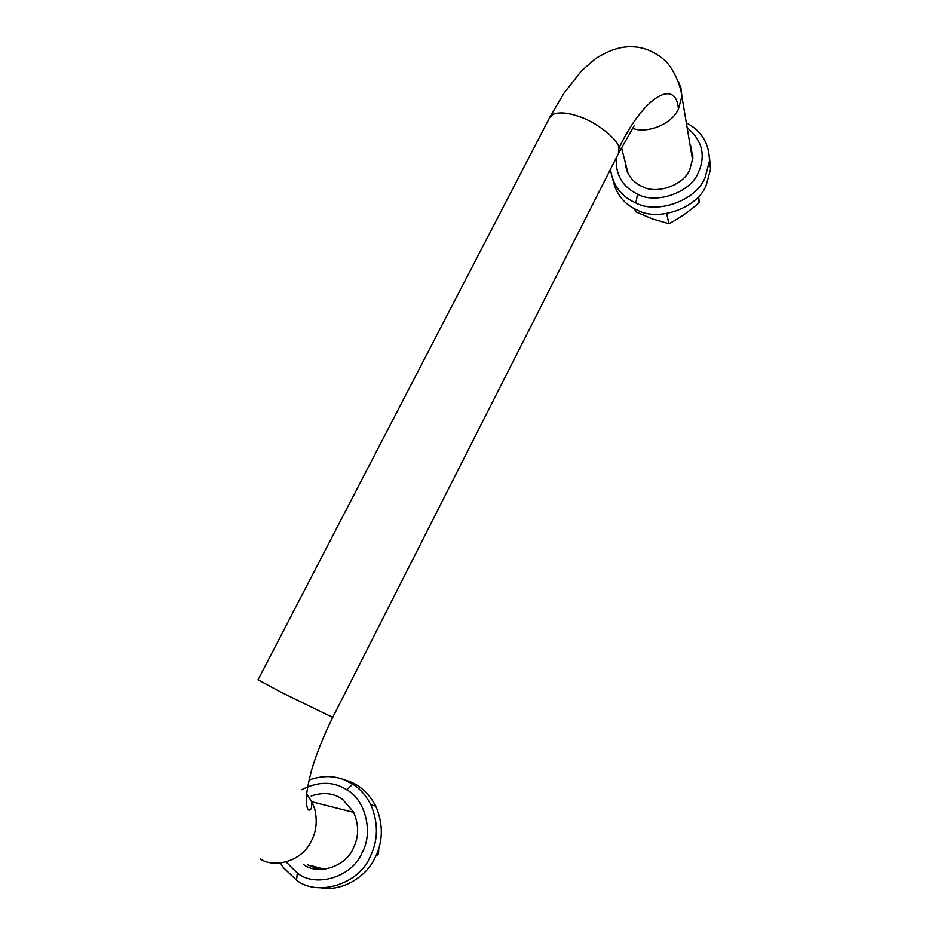 <?xml version="1.0" encoding="UTF-8"?>
<svg xmlns="http://www.w3.org/2000/svg" width="935" height="935" viewBox="0 0 935 935"><rect width="100%" height="100%" fill="white"/><g stroke="black" fill="none" stroke-linecap="round" stroke-linejoin="round"><path stroke-width="1.4" d="M612.963 180.034C616.258 194.48 624.486 204.566 637.67 210.281C658.474 221.759 697.428 208.119 706.17 185.399L710.565 169.071L709.455 157.197M610.45 169.317C612.846 185.352 621.296 196.56 635.8 202.942C656.791 214.501 696.154 200.686 704.99 177.767L709.42 161.287C709.431 143.967 701.904 131.239 686.828 123.104M616.258 157.851C615.37 174.681 622.476 186.79 637.577 194.164C655.762 204.601 690.556 192.727 698.363 172.531C705.878 155.549 702.314 140.729 687.669 128.072M637.577 194.164L635.8 202.942M626.777 168.3L626.999 171.058M625.199 162.117C626.275 173.863 632.107 182.08 642.696 186.755C657.036 194.55 683.754 185.13 689.808 169.562L692.882 157.898L690.638 145.86M692.882 155.432L691.701 152.218M698.632 196.444L699.24 202.533C689.469 211.228 679.359 218.287 668.911 223.722L652.443 218.919L635.519 211.661L634.807 208.937M699.24 202.533L698.27 196.829M668.911 223.722L666.713 213.601M692.858 158.237L691.444 153.317M324.48 869.223L309.964 865.296M378.733 848.594L378.523 854.017L375.835 856.121M378.523 854.017L376.875 853.737M280.43 863.028L283.434 867.645L296.57 880.162C317.397 897.004 359.309 884.194 370.248 856.518C378.254 840.261 378.465 823.022 370.868 804.801C366.193 795.662 360.127 788.766 352.682 784.103L343.87 779.673C333.035 775.501 321.418 775.618 309.017 780.047M321.137 887.806C342.432 891.78 366.988 876.317 375.251 857.348C383.163 841.266 383.35 824.214 375.812 806.18C369.056 793.57 360.139 785.283 349.059 781.321L343.986 779.72M286.11 861.965L297.307 872.974C315.305 888.11 352.343 877.217 362.02 852.813C373.486 833.19 365.772 799.998 346.827 789.794C333.456 781.204 318.426 781.169 301.76 789.689M297.307 872.974L296.57 880.162M303.197 864.279C317.433 875.674 345.88 866.92 353.372 848.127C359.04 836.626 359.04 824.518 353.383 811.814L342.701 799.46C333.853 793.055 323.346 791.91 311.168 796.012M307.79 864.863L319.057 869.398M632.726 128.457C648.212 133.986 672.3 123.56 678.424 109.068L681.896 96.457L680.89 87.586L678.553 81.918M621.495 147.648L628.121 173.559M692.648 160.458L681.896 96.457C680.329 82.233 670.781 65.088 664.271 59.922C655.61 52.524 646.26 48.234 636.232 47.042C626.836 46.201 615.113 46.493 595.572 58.624L581.5 70.908L564.167 92.881L550.025 116.887L258.025 679.803L281.54 692.484L332.72 717.414L618.386 153.644L619.005 148.057C618.421 139.362 595.829 121.55 578.227 116.267C567.428 112.551 558.966 111.931 552.842 114.421L549.558 117.798M306.633 794.06L311.904 801.809L314.768 809.114C317.666 821.83 316.159 833.132 310.233 842.996C301.35 860.784 274.761 868.755 260.246 858.926M619.005 148.057C643.701 96.165 676.122 77.874 678.424 109.068M346.827 789.794L352.682 784.103M709.42 161.287L710.565 169.071M332.696 717.461C323.861 735.226 316.801 752.874 311.495 770.393C308.597 781.8 306.925 790.332 306.47 796.001L306.353 802.639C307.147 810.002 308.819 811.942 311.367 808.448L311.904 801.809L353.675 812.386M634.21 125.699L618.795 152.837M370.868 804.801L375.812 806.18"/></g></svg>
